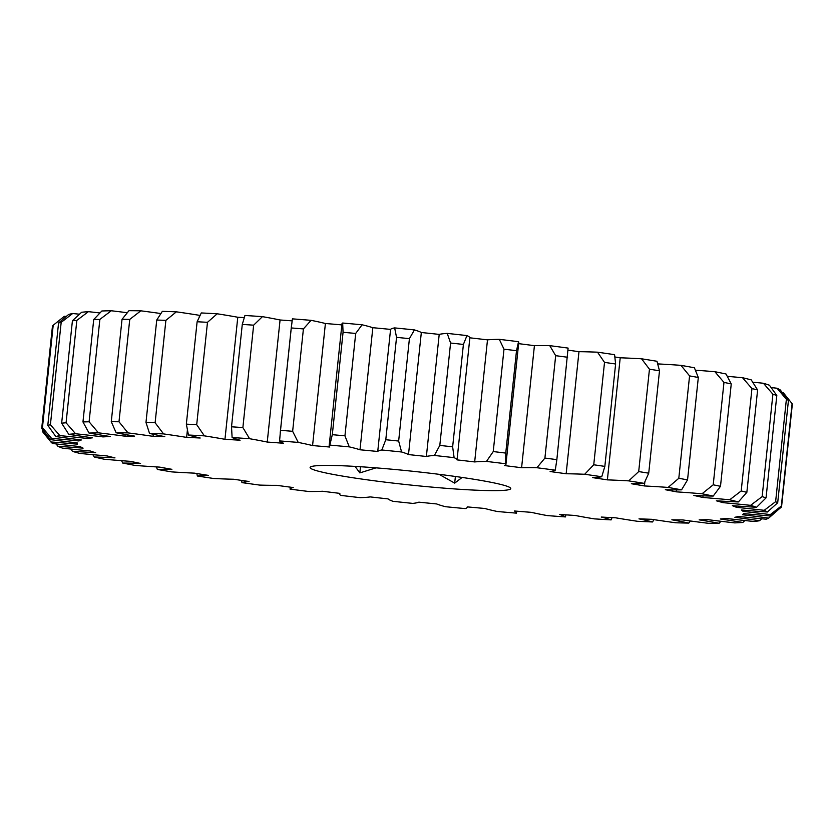 <?xml version="1.0" encoding="UTF-8"?>
<svg xmlns="http://www.w3.org/2000/svg" width="834" height="834" viewBox="0 0 834 834"><rect width="100%" height="100%" fill="white"/><g stroke="black" fill="none" stroke-linecap="round" stroke-linejoin="round"><path stroke-width="1.25" d="M439.007 474.306L454.697 483.126L462.13 477.434M356.379 478.278A100.883 6.964 -174 0 0 461.317 489.381A100.883 6.964 -174 0 0 510.575 488.067A100.883 6.964 -174 0 0 464.486 477.788A100.883 6.964 -174 0 0 310.404 467.03A100.883 6.964 -174 0 0 356.379 478.278M360.486 466.738L359.84 472.899L376.051 467.853M42.534 429.552L42.336 431.407L50.905 441.957A142.228 9.82 6 0 1 77.51 444.188A335.049 23.123 6 0 1 77.218 443.01A335.049 23.123 6 0 1 77.228 442.917A142.228 9.82 6 0 1 50.394 439.612L41.7 428.467A372.1 25.677 6 0 1 42.44 427.654L51.541 438.35A142.228 9.82 6 0 1 79.001 440.957A335.049 23.123 6 0 1 81.336 439.966A142.228 9.82 6 0 1 55.815 436.536L47.799 425.361L58.568 322.977L68.638 314.46A362.175 24.999 6 0 1 72.652 313.521L61.174 322.372L50.405 424.756L59.819 435.598A142.228 9.82 6 0 1 87.56 438.507A335.049 23.123 6 0 1 92.449 437.819A142.228 9.82 6 0 1 77.875 435.723A142.228 9.82 6 0 1 68.784 434.337L61.653 423.172A372.1 25.677 6 0 1 66.074 422.786L75.571 433.743A142.228 9.82 6 0 1 102.999 436.901L103.155 435.421M102.999 436.901A335.049 23.123 6 0 1 110.338 436.536A142.228 9.82 6 0 1 89.029 433.065L82.962 421.931A372.1 25.677 6 0 1 89.092 421.785L98.454 432.836A142.228 9.82 6 0 1 124.985 436.182A335.049 23.123 6 0 1 134.628 436.13A142.228 9.82 6 0 1 116.135 432.752L111.276 421.691A372.1 25.677 6 0 1 118.991 421.775L127.998 432.888A142.228 9.82 6 0 1 153.06 436.338A335.049 23.123 6 0 1 164.788 436.63A142.228 9.82 6 0 1 149.515 433.409L145.981 422.431A372.1 25.677 6 0 1 155.124 422.755L163.558 433.909A142.228 9.82 6 0 1 186.628 437.391A335.049 23.123 6 0 1 200.191 438.006A142.228 9.82 6 0 1 188.442 435.014L186.347 424.141A372.1 25.677 6 0 1 196.709 424.694L204.372 435.859A142.228 9.82 6 0 1 224.961 439.309A335.049 23.123 6 0 1 240.077 440.227A142.228 9.82 6 0 1 232.113 437.537L231.518 426.799A372.1 25.677 6 0 1 242.882 427.571L249.585 438.715A142.228 9.82 6 0 1 267.245 442.062A335.049 23.123 6 0 1 283.591 443.261A142.228 9.82 6 0 1 279.578 440.925L280.516 430.334A372.1 25.677 6 0 1 292.64 431.303L298.228 442.416A142.228 9.82 6 0 1 312.573 445.575A335.049 23.123 6 0 1 329.805 447.034A142.228 9.82 6 0 1 329.149 445.94A142.228 9.82 6 0 1 329.837 445.106L332.307 434.681A372.1 25.677 6 0 1 344.942 435.828L349.258 446.868A142.228 9.82 6 0 1 359.996 449.776A335.049 23.123 6 0 1 377.739 451.475A142.228 9.82 6 0 1 381.816 449.985L385.788 439.737A372.1 25.677 6 0 1 398.652 441.04L401.592 451.986A142.228 9.82 6 0 1 408.493 454.582A335.049 23.123 6 0 1 426.372 456.479A142.228 9.82 6 0 1 434.399 455.458L439.81 445.408A372.1 25.677 6 0 1 452.643 446.836L454.113 457.657A142.228 9.82 6 0 1 457.032 459.878A335.049 23.123 6 0 1 474.671 461.932A142.228 9.82 6 0 1 486.472 461.421L493.238 451.559A372.1 25.677 6 0 1 505.748 453.081L505.706 463.756A142.228 9.82 6 0 1 505.936 464.423A142.228 9.82 6 0 1 504.58 465.57A335.049 23.123 6 0 1 521.594 467.738A142.228 9.82 6 0 1 536.929 467.728L544.915 458.064A372.1 25.677 6 0 1 556.851 459.649L555.277 470.168A142.228 9.82 6 0 1 550.117 471.533A335.049 23.123 6 0 1 566.15 473.764A142.228 9.82 6 0 1 584.686 474.265L593.745 464.778A372.1 25.677 6 0 1 604.848 466.394L601.752 476.746A142.228 9.82 6 0 1 592.682 477.632A335.049 23.123 6 0 1 607.381 479.873A142.228 9.82 6 0 1 628.732 480.874L638.698 471.575A372.1 25.677 6 0 1 648.727 473.191L644.15 483.355A142.228 9.82 6 0 1 631.359 483.73A335.049 23.123 6 0 1 644.421 485.951A142.228 9.82 6 0 1 668.117 487.421L678.803 478.299A372.1 25.677 6 0 1 687.55 479.873L681.566 489.839A142.228 9.82 6 0 1 665.324 489.714A335.049 23.123 6 0 1 676.468 491.851A142.228 9.82 6 0 1 702.019 493.77L713.216 484.804A372.1 25.677 6 0 1 720.493 486.305L713.206 496.084A142.228 9.82 6 0 1 693.857 495.448A335.049 23.123 6 0 1 702.854 497.471A142.228 9.82 6 0 1 729.698 499.785L741.197 490.955A372.1 25.677 6 0 1 746.847 492.352L738.382 501.943A142.228 9.82 6 0 1 716.354 500.807A335.049 23.123 6 0 1 723.005 502.662A142.228 9.82 6 0 1 750.579 505.341L762.151 496.616A372.1 25.677 6 0 1 766.05 497.877L756.584 507.281A142.228 9.82 6 0 1 732.335 505.685A335.049 23.123 6 0 1 736.485 507.333A142.228 9.82 6 0 1 764.215 510.314L775.62 501.672A372.1 25.677 6 0 1 777.695 502.777L767.405 512.003A142.228 9.82 6 0 1 741.447 509.981A335.049 23.123 6 0 1 743.031 511.388A142.228 9.82 6 0 1 770.303 514.588L781.343 506.019A372.1 25.677 6 0 1 781.541 506.947L770.606 516.006A142.228 9.82 6 0 1 743.501 513.577A335.049 23.123 6 0 1 742.479 514.724A142.228 9.82 6 0 1 768.719 518.091A362.175 24.999 -174 0 1 766.144 519.196A142.228 9.82 6 0 1 738.465 516.434A335.049 23.123 6 0 1 734.848 517.278A142.228 9.82 6 0 1 759.503 520.739A362.175 24.999 -174 0 1 754.092 521.5A142.228 9.82 6 0 1 726.435 518.467A335.049 23.123 6 0 1 720.305 518.988A142.228 9.82 6 0 1 742.854 522.48A362.175 24.999 -174 0 1 734.723 522.887A142.228 9.82 6 0 1 707.67 519.634A335.049 23.123 6 0 1 699.163 519.843A142.228 9.82 6 0 1 719.116 523.272A362.175 24.999 -174 0 1 708.441 523.314A142.228 9.82 6 0 1 682.566 519.916A335.049 23.123 6 0 1 671.86 519.791A142.228 9.82 6 0 1 688.79 523.095A362.175 24.999 -174 0 1 675.801 522.782A142.228 9.82 6 0 1 656.952 520.103A142.228 9.82 6 0 1 651.667 519.301A335.049 23.123 6 0 1 638.99 518.852A142.228 9.82 6 0 1 652.542 521.959L653.898 519.645M652.542 521.959A362.175 24.999 -174 0 1 637.51 521.292A142.228 9.82 6 0 1 636.874 521.198A142.228 9.82 6 0 1 615.628 517.81A335.049 23.123 6 0 1 601.251 517.049A142.228 9.82 6 0 1 611.124 519.895L612.062 517.633M66.272 316.451A142.228 9.82 -174 0 0 64.364 316.284L53.199 325.27L42.44 427.654M53.199 325.27A372.1 25.677 -174 0 0 52.459 326.084L41.7 428.467M99.965 312.958A142.228 9.82 -174 0 0 88.404 311.666L76.832 320.402L66.074 422.786M76.832 320.402A372.1 25.677 -174 0 0 72.412 320.788L81.607 312.26A362.175 24.999 6 0 1 88.404 311.666M61.653 423.172L72.412 320.788M776.808 395.493A372.1 25.677 -174 0 0 772.909 394.232L763.412 383.265A362.175 24.999 6 0 1 769.417 385.214L776.808 395.493L766.05 497.877M762.151 496.616L772.909 394.232M757.606 389.968A372.1 25.677 -174 0 0 751.955 388.571L742.531 377.719A362.175 24.999 6 0 1 751.215 379.866L757.606 389.968L746.847 492.352M741.197 490.955L751.955 388.571M788.453 400.393A372.1 25.677 -174 0 0 786.389 399.288L777.048 388.237A362.175 24.999 6 0 1 780.228 389.937L788.453 400.393L777.695 502.777M775.62 501.672L786.389 399.288M731.251 383.921A372.1 25.677 -174 0 0 723.975 382.41L714.853 371.703A362.175 24.999 6 0 1 726.028 374.007L731.251 383.921L720.493 486.305M713.216 484.804L723.975 382.41M698.319 377.489A372.1 25.677 -174 0 0 689.572 375.905L680.951 365.344A362.175 24.999 6 0 1 694.399 367.773L698.319 377.489L687.55 479.873M678.803 478.299L689.572 375.905M659.496 370.807A372.1 25.677 -174 0 0 649.457 369.191L641.554 358.797A362.175 24.999 6 0 1 656.973 361.278L659.496 370.807L648.727 473.191M638.698 471.575L649.457 369.191M768.719 518.091L779.248 508.855M781.343 506.019L792.102 403.635A372.1 25.677 -174 0 1 792.3 404.553L781.541 506.947M199.284 316.983L199.451 315.325A142.228 9.82 -174 0 0 176.381 311.833L165.883 320.36L155.124 422.755M165.883 320.36A372.1 25.677 -174 0 0 156.74 320.048L162.338 311.343A362.175 24.999 6 0 1 176.381 311.833M145.981 422.431L156.74 320.048M160.868 313.542A142.228 9.82 -174 0 0 140.831 310.821L129.75 319.391L118.991 421.775M129.75 319.391A372.1 25.677 -174 0 0 122.035 319.297L128.968 310.686A362.175 24.999 6 0 1 140.831 310.821M111.276 421.691L122.035 319.297M224.961 439.309L237.784 317.243A142.228 9.82 -174 0 0 217.205 313.793L207.478 322.31L196.709 424.694M207.478 322.31A372.1 25.677 -174 0 0 197.116 321.757L201.275 312.948A362.175 24.999 6 0 1 217.205 313.793M186.347 424.141L197.116 321.757M267.245 442.062L280.068 319.985A142.228 9.82 -174 0 0 262.418 316.649L253.64 325.177L242.882 427.571M253.64 325.177A372.1 25.677 -174 0 0 242.277 324.416L244.946 315.471A362.175 24.999 6 0 1 262.418 316.649M231.518 426.799L242.277 324.416M408.493 454.582L421.326 332.505A142.228 9.82 -174 0 0 414.425 329.91L409.411 338.656L398.652 441.04M409.411 338.656A372.1 25.677 -174 0 0 396.546 337.353L394.649 327.908A362.175 24.999 6 0 1 414.425 329.91M385.788 439.737L396.546 337.353M359.996 449.776L372.829 327.699A142.228 9.82 -174 0 0 362.092 324.791L355.701 333.444L344.942 435.828M355.701 333.444A372.1 25.677 -174 0 0 343.066 332.297L342.67 323.029A362.175 24.999 6 0 1 362.092 324.791M332.307 434.681L343.066 332.297M312.573 445.575L325.406 323.498A142.228 9.82 -174 0 0 311.061 320.339L303.409 328.919L292.64 431.303M303.409 328.919A372.1 25.677 -174 0 0 291.274 327.95L292.411 318.859A362.175 24.999 6 0 1 311.061 320.339M280.516 430.334L291.274 327.95M457.032 459.878L469.865 337.812A142.228 9.82 -174 0 0 466.946 335.581L463.402 344.442L452.643 446.836M463.402 344.442A372.1 25.677 -174 0 0 450.579 343.024L447.233 333.392A362.175 24.999 6 0 1 466.946 335.581M439.81 445.408L450.579 343.024M505.936 464.423L518.769 342.347A142.228 9.82 -174 0 0 518.539 341.69L516.507 350.697L505.748 453.081M516.507 350.697A372.1 25.677 -174 0 0 503.997 349.175L499.305 339.344A362.175 24.999 6 0 1 518.539 341.69M493.238 451.559L503.997 349.175M567.61 357.265A372.1 25.677 -174 0 0 555.673 355.68L549.752 345.651A362.175 24.999 6 0 1 568.1 348.091L556.851 459.649M544.915 458.064L555.673 355.68M615.617 364.01A372.1 25.677 -174 0 0 604.514 362.394L597.509 352.188A362.175 24.999 6 0 1 614.575 354.669L615.617 364.01L604.848 466.394M593.745 464.778L604.514 362.394M127.279 312.729A142.228 9.82 -174 0 0 111.287 310.759L99.861 319.401L89.092 421.785M99.861 319.401A372.1 25.677 -174 0 0 93.721 319.547L101.863 310.988A362.175 24.999 6 0 1 111.287 310.759M82.962 421.931L93.721 319.547M124.985 436.182L125.173 434.483M607.381 479.873L620.215 357.796A142.228 9.82 6 0 1 641.554 358.797M566.15 473.764L578.973 351.687A142.228 9.82 6 0 1 597.509 352.188M521.594 467.738L534.417 345.662A142.228 9.82 6 0 1 549.752 345.651M474.671 461.932L487.494 339.865A142.228 9.82 6 0 1 499.305 339.344M426.372 456.479L439.205 334.403A142.228 9.82 6 0 1 447.233 333.392M329.149 445.94L341.971 323.863A142.228 9.82 6 0 1 342.67 323.029M377.739 451.475L390.573 329.399A142.228 9.82 6 0 1 394.649 327.908M186.628 437.391L187.4 430.021M153.06 436.338L153.279 434.274M719.116 523.272L720.91 521.271M742.854 522.48L744.866 520.531M759.503 520.739L761.744 518.779M792.102 403.635L783.136 392.512A142.228 9.82 6 0 0 782.177 392.397M743.031 511.388L743.157 510.127M657.734 363.905A142.228 9.82 6 0 1 680.951 365.344M644.421 485.951L644.849 481.896M695.42 370.202A142.228 9.82 6 0 1 714.853 371.703M676.468 491.851L676.676 489.881M727.3 376.353A142.228 9.82 6 0 1 742.531 377.719M702.854 497.471L703.031 495.813M771.127 387.57A142.228 9.82 6 0 1 777.048 388.237M736.485 507.333L736.63 505.998M752.716 382.18A142.228 9.82 6 0 1 763.412 383.265M723.005 502.662L723.151 501.213M290.263 487.15L290.055 489.131A142.228 9.82 6 0 1 293.214 487.536A335.049 23.123 6 0 1 276.648 485.325A142.228 9.82 6 0 1 259.666 485.086A362.175 24.999 -174 0 1 241.912 482.615A142.228 9.82 6 0 1 249.043 481.489A335.049 23.123 6 0 1 233.635 479.248A142.228 9.82 6 0 1 213.64 478.497A362.175 24.999 -174 0 1 197.356 476.006A142.228 9.82 6 0 1 208.312 475.37A335.049 23.123 6 0 1 194.395 473.139A142.228 9.82 6 0 1 171.814 471.898A362.175 24.999 -174 0 1 157.345 469.438A142.228 9.82 6 0 1 171.898 469.313A335.049 23.123 6 0 1 159.753 467.123A142.228 9.82 6 0 1 135.066 465.424A362.175 24.999 -174 0 1 122.723 463.058A142.228 9.82 6 0 1 140.56 463.443A335.049 23.123 6 0 1 130.458 461.358A142.228 9.82 6 0 1 104.198 459.232A362.175 24.999 -174 0 1 94.232 456.99A142.228 9.82 6 0 1 114.977 457.876A335.049 23.123 6 0 1 107.138 455.937A142.228 9.82 6 0 1 79.845 453.425A362.175 24.999 -174 0 1 72.485 451.382A142.228 9.82 6 0 1 95.691 452.747A335.049 23.123 6 0 1 90.27 450.986A142.228 9.82 6 0 1 62.55 448.16A362.175 24.999 -174 0 1 57.942 446.326A142.228 9.82 6 0 1 83.108 448.15A335.049 23.123 6 0 1 80.231 446.617A142.228 9.82 6 0 1 52.657 443.521A362.175 24.999 -174 0 1 50.926 441.978A362.175 24.999 -174 0 0 50.926 441.978L50.082 440.936M611.124 519.895A362.175 24.999 -174 0 1 594.381 518.873A142.228 9.82 6 0 1 575.21 515.475A335.049 23.123 6 0 1 559.437 514.411A142.228 9.82 6 0 1 565.442 516.924A362.175 24.999 -174 0 1 547.333 515.6A142.228 9.82 6 0 1 531.289 512.337A335.049 23.123 6 0 1 514.453 511.002A142.228 9.82 6 0 1 516.486 512.952A142.228 9.82 6 0 1 516.444 513.139A362.175 24.999 -174 0 1 497.366 511.513A142.228 9.82 6 0 1 484.783 508.469A335.049 23.123 6 0 1 467.248 506.884A142.228 9.82 6 0 1 467.29 507.197A142.228 9.82 6 0 1 465.195 508.594A362.175 24.999 -174 0 1 445.544 506.718A142.228 9.82 6 0 1 436.693 503.955A335.049 23.123 6 0 1 418.835 502.151A142.228 9.82 6 0 1 412.778 503.402A362.175 24.999 -174 0 1 392.97 501.307A142.228 9.82 6 0 1 388.05 498.888A335.049 23.123 6 0 1 370.244 496.908A142.228 9.82 6 0 1 360.298 497.669A362.175 24.999 -174 0 1 340.772 495.396A142.228 9.82 6 0 1 339.574 493.916A142.228 9.82 6 0 1 339.876 493.374A335.049 23.123 6 0 1 322.508 491.257A142.228 9.82 6 0 1 308.903 491.518A362.175 24.999 -174 0 1 290.055 489.131M565.442 516.924L565.942 514.859M688.79 523.095L690.375 520.979M79.001 440.957L79.136 439.685M56.118 443.928L57.942 446.326M70.88 449.046L72.485 451.382M92.855 454.676L94.232 456.99M121.566 460.681L122.723 463.058M156.438 466.925L157.345 469.438M196.824 473.535L197.356 476.006M241.777 480.436L241.912 482.615M770.606 516.006A362.175 24.999 -174 0 0 770.303 514.588M767.405 512.003A362.175 24.999 -174 0 0 764.215 510.314M756.584 507.281A362.175 24.999 -174 0 0 750.579 505.341M738.382 501.943A362.175 24.999 -174 0 0 729.698 499.785M713.206 496.084A362.175 24.999 -174 0 0 702.019 493.77M681.566 489.839A362.175 24.999 -174 0 0 668.117 487.421M644.15 483.355A362.175 24.999 -174 0 0 628.732 480.874M601.752 476.746A362.175 24.999 -174 0 0 584.686 474.265M555.277 470.168A362.175 24.999 -174 0 0 536.929 467.728M505.706 463.756A362.175 24.999 -174 0 0 486.472 461.421M454.113 457.657A362.175 24.999 -174 0 0 434.399 455.458M401.592 451.986A362.175 24.999 -174 0 0 381.816 449.985M349.258 446.868A362.175 24.999 -174 0 0 329.837 445.106M298.228 442.416A362.175 24.999 -174 0 0 279.578 440.925M249.585 438.715A362.175 24.999 -174 0 0 232.113 437.537M204.372 435.859A362.175 24.999 -174 0 0 188.442 435.014M163.558 433.909A362.175 24.999 -174 0 0 149.515 433.409M127.998 432.888A362.175 24.999 -174 0 0 116.135 432.752M98.454 432.836A362.175 24.999 -174 0 0 89.029 433.065M75.571 433.743A362.175 24.999 -174 0 0 68.784 434.337M59.819 435.598A362.175 24.999 -174 0 0 55.815 436.536M51.541 438.35A362.175 24.999 -174 0 0 50.394 439.612M54.783 323.988L64.124 316.472A362.175 24.999 6 0 1 64.364 316.284M79.491 314.209A142.228 9.82 -174 0 0 72.652 313.521M199.451 315.325A335.049 23.123 6 0 1 200.077 315.346M237.784 317.243A335.049 23.123 6 0 1 244.237 317.618M280.068 319.985A335.049 23.123 6 0 1 292.098 320.861M325.406 323.498A335.049 23.123 6 0 1 341.867 324.895M372.829 327.699A335.049 23.123 6 0 1 390.573 329.399M421.326 332.505A335.049 23.123 6 0 1 439.205 334.403M469.865 337.812A335.049 23.123 6 0 1 487.494 339.865M518.633 343.65A335.049 23.123 6 0 1 534.417 345.662M568.058 350.165A335.049 23.123 6 0 1 578.973 351.687M614.898 356.983A335.049 23.123 6 0 1 620.215 357.796M47.799 425.361A372.1 25.677 6 0 1 50.405 424.756M61.174 322.372A372.1 25.677 -174 0 0 58.568 322.977M87.56 438.507L87.706 437.152M455.395 476.475L454.697 483.126M355.055 466.404L359.84 472.899M280.182 433.221L291.504 325.469M339.574 493.916L339.636 493.342M516.486 512.952L516.673 511.179"/></g></svg>
